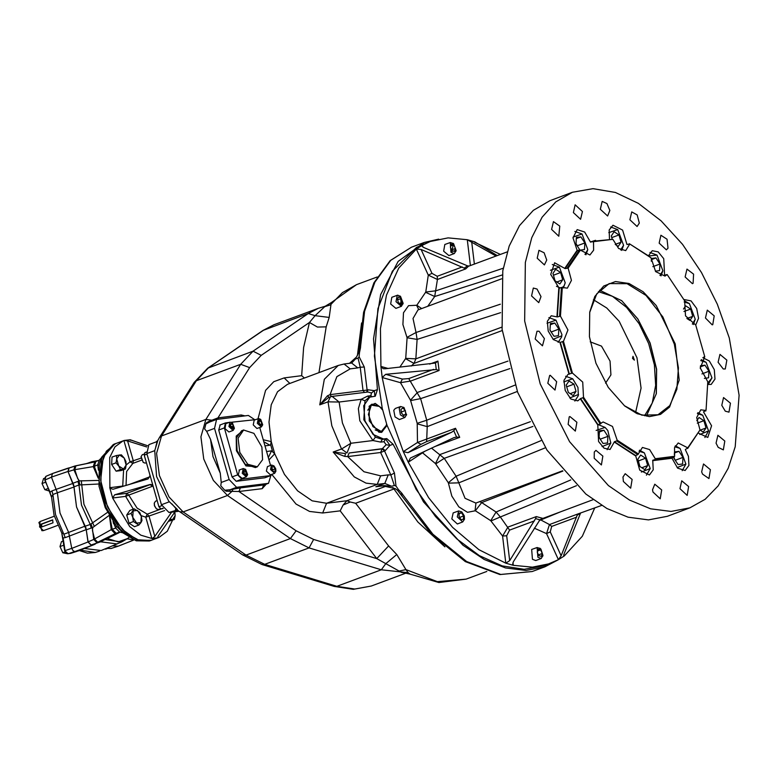 <?xml version="1.0" encoding="UTF-8"?>
<svg xmlns="http://www.w3.org/2000/svg" width="778" height="778" viewBox="0 0 778 778"><rect width="100%" height="100%" fill="white"/><g stroke="black" fill="none" stroke-linecap="round" stroke-linejoin="round"><path stroke-width="1.17" d="M45.192 482.37L42.041 483.546L43.529 478.606L44.541 478.227M42.041 483.546L44.852 489.693L48.528 490.83M44.852 489.693L47.662 488.652M105.536 549.19L107.16 548.587M63.319 545.339L59.994 546.574L61.491 541.634L62.843 541.128M59.994 546.574L62.814 552.73L67.579 553.771M62.814 552.73L65.196 551.845M49.773 491.968L51.465 496.656M63.067 538.629L61.773 532.998L64.7 550.736L68.143 553.771L74.727 551.563M51.727 473.89L45.892 476.36L44.959 480.007L51.474 477.186M84.501 548.451L101.111 550.542L117.05 543.948L100.479 541.77M74.805 551.563L78.053 551.009L94.089 544.649L74.805 551.563L73.074 550.649L71.77 548.432L88.021 542.003L85.92 527.97L76.516 506.925L73.696 485.073L67.939 471.487L51.465 477.147L57.397 492.805L59.994 512.994L68.688 532.424L71.77 548.432M68.017 468.132L52.496 473.52L51.465 477.147M118.489 546.098L133.096 540.282M112.431 545.864L118.256 546.195M118.334 543.345L117.05 543.948M133.865 539.942L127.145 538.901M86.086 463.717L88.42 462.978M52.496 473.52L70.331 467.559M68.95 467.802L67.939 471.487M88.021 542.003L91.114 545.203M95.616 543.841L94.089 544.649M72.996 483.274L78.948 480.999L73.881 469.805L68.075 471.624L74.027 486.882L76.575 506.925L86.261 529.818L88.079 541.848L93.73 539.475L92.251 527.717L91.25 528.106L90.277 524.469L107.49 512.41M68.075 471.624L69.125 467.948L74.834 466.11M89.052 463.105L91.833 461.792L86.621 463.61M127.281 538.794L133.583 539.825M100.557 541.741L116.826 543.939L121.699 542.013L127.514 538.609L118.188 541.838L107.315 538.454M91.152 545.028L99.856 542.052L91.152 545.028L88.079 541.848M92.475 530.713L94.615 539.105L97.697 542.305L100.663 541.683L119.005 532.774L115.134 533.659L96.842 542.704L93.73 539.475L111.273 529.672L109.533 516.154M100.333 541.838L99.856 542.052M85.23 526.21L90.277 524.469L81.544 505.087L79.016 484.947L74.027 486.882M98.709 483.984L79.016 484.947L77.936 481.339M92.251 527.717L91.123 524.129M77.469 478.062L74.795 469.533L75.913 465.808L74.921 466.071L75.612 465.876M79.881 484.665L78.948 480.999M109.124 515.454L92.64 527.542L92.456 530.343M100.663 541.683L99.856 542.042M98.252 478.139L93.302 466.586L73.881 469.805L74.921 466.071L69.125 467.948M76.448 465.701L94.702 461.947L93.302 466.586L94.342 466.304L98.222 477.303M77.654 478.412L79.356 480.892L98.368 480.396M94.332 526.443L83.956 504.251L81.301 480.707M122.73 532.736L119.608 532.084L115.134 533.659L111.273 529.672L115.747 528.097L113.053 521.698M109.776 516.573L112.265 529.225L116.155 533.241L121.115 532.094M95.383 461.772L94.702 461.947M98.446 470.194L97.727 464.836L94.342 466.304L95.752 461.636M101.539 457.396L113.325 444.52L101.782 457.59L99.107 480.921L106.09 507.664L120.668 529.954L135.284 540.204L149.24 541.031L136.218 540.807L122.204 532.405L119.608 532.084L115.747 528.097L116.476 526.21L123.089 533.047M114.055 523.098L113.374 523.4M99.146 465.273L97.727 464.836L99.283 460.129M94.926 461.899L99.185 460.148L101.198 458.086L99.137 465.351M152.517 539.864L150.825 540.515L136.84 539.689L122.214 529.419L107.607 507.1L100.615 480.327L103.299 456.968L114.852 443.878L116.564 443.256M172.512 520.249L167.26 531.248L159.023 537.442L151.506 540.243L139.476 540.535L126.551 533.426L114.677 519.996L105.682 502.306L100.926 483.031L101.121 465.108L106.265 451.279L115.552 443.635L124.285 440.436L127.602 440.902L133.33 460.984L132.814 463.435L141.508 460.197M124.285 440.436L130.237 439.764L143.726 444.51M159.023 537.442L157.633 537.588L158.245 535.984L175.04 511.739M161.513 508.861L147.266 514.161L149.094 516.329L154.812 536.412L152.225 538.522L157.895 537.822M152.225 538.522L140.779 535.206L129.732 526.599L112.654 497.998L114.619 494.857L126.863 493.34L125.647 496.383L112.654 497.998M114.619 494.857L149.658 484.568L153.072 486.104L150.135 475.786L148.053 478.937L113.014 489.226L109.873 488.176L112.518 497.463M109.873 488.176L109.717 457.522L114.959 446.864L123.07 440.834M154.812 536.412L171.607 512.167M163.205 508.656L161.046 508.919L158.955 506.75L153.072 486.104M179.008 511.253L168.972 512.498L161.416 504.689L146.847 453.545L148.919 444.627L156.203 441.914L157.817 440.445L156.971 442.108L156.203 441.914M323.959 306.931L330.485 304.85L342.437 292.586L356.567 284.69L331.214 302.661L329.211 317.375L326.215 326.886L317.424 327.032L309.488 322.432L315.119 315.712L325.175 306.231L318.397 308.234L308.273 313.485L262.935 330.494L274.041 324.737L263.907 329.989L208.679 367.644L196.348 380.753L161.493 435.981L156.611 453.38L159.354 475.572L169.011 496.918L183.131 511.963L179.747 511.768L178.055 510.543L175.468 510.076L175.867 508.413L178.074 510.562L176.178 510.261L177.608 510.28M228.956 422.503L225.474 422.979L224.327 427.929L237.689 474.852L241.89 479.19L270.832 475.572L268.478 483.294L236.638 487.31L230.132 489.732L240.383 487.874L238.924 491.531L226.155 491.229L224.735 490.228L230.132 489.732L229.627 491.346M405.892 573.123L401.545 572.423L376.766 558.614L388.621 545.952L396.77 554.52L405.902 569.622L408.129 572.696L410.249 574.125L405.688 573.143M399.202 571.091L405.902 569.622L437.294 581.672L466.148 579.114L438.899 582.537L410.249 574.125M329.211 317.375L315.119 315.712L308.273 313.485L253.035 351.141L240.703 364.25L196.348 380.753L194.218 382.426L159.364 437.654L161.493 435.981L205.849 419.468L200.967 436.866L203.71 459.069L213.376 480.405L227.487 495.45L183.131 511.963L246.013 555.113L264.714 564.381L336.913 586.281L354.787 589.004L371.291 586.038L353.29 589.286L334.219 586.408L262.021 564.497L242.619 554.918L246.013 555.113L290.369 538.6L309.07 547.868L381.278 569.768L408.129 572.696M325.175 306.231L331.214 302.661M304.363 378.03L301.708 375.706L284.155 377.875L273.778 381.735L265.59 390.313L257.985 418.739M263.217 439.764L271.269 441.651L274.712 453.739L268.945 459.866M268.303 457.62L271.473 450.89L274.712 453.739L284.476 474.337L297.556 490.782L312.221 500.867L326.517 503.249L322.646 512.994L340.2 510.825L343.088 505.048L350.246 502.024L355.653 503.249L388.621 545.952M401.584 494.925L402.926 494.837L432.889 534.155L466.567 561.56L500.75 574.436L532.162 571.558L499.923 574.563L465.302 561.59L431.508 534.165L397.587 490.325L395.253 488.623L382.368 485.803L375.842 486.775L384.857 483.42L388.251 474.891L380.656 475.835L363.997 471.721L347.659 456.598L344.732 456.423L345.558 453.555L333.217 452.057L341.493 448.984L331.827 425.751L328.053 401.798L339.111 401.993L332.128 396.43L330.358 396.868L328.053 401.798L319.777 404.881L324.358 379.304L338.245 365.427L344.08 364.007L350.188 368.86L357.783 367.926L351.675 363.063L344.08 364.007M344.732 456.423L333.217 452.057L354.272 476.914L366.01 483.128L377.262 484.363L380.656 475.835M388.251 474.891L390.867 474.998L394.495 473.053L395.973 486.036L394.378 485.433L390.867 474.998L380.685 452.514L347.659 456.598L349.118 452.942L382.134 448.867L380.685 452.514L384.478 450.948L382.134 448.867L386.219 444.753L383.972 441.729L380.695 442.137L372.954 440.543L359.864 420.791L358.405 408.654L361.186 399.26L367.566 396.08L370.853 395.671L371.476 392.987L368.004 391.995L332.128 396.43M328.462 397.568L319.777 404.881L327.45 395.759L329.084 397.344M327.45 395.759L330.018 394.67L331.477 396.547M358.104 358.104L359.154 356.791L364.299 367.07L360.165 367.206L358.104 358.104L355.342 359.028L349.721 363.307M444.88 546.846L417.874 522.057L393.999 488.973L395.195 488.584M383.992 485.773L375.842 486.775L383.992 485.53L391.597 486.299L394.378 485.433M368.733 397.548L365.008 400.738L361.186 399.26L339.111 401.993L342.417 422.95L350.868 443.275L341.493 448.984L346.998 453.02L350.868 443.275L372.954 440.543L375.385 437.168L382.28 439.424L385.567 439.016L389.953 445.434L386.219 444.753M366.798 392.151L367.128 390.06L367.887 389.778L374.354 390.682L374.938 396.138M558.118 559.888L545.008 566.783L526.006 570.439L505.467 567.969L484.169 559.46L462.881 545.222L423.485 501.878L393.046 444.287L386.754 438.578L383.466 438.986L373.061 434.387L365.018 420.898L363.676 405.776L369.745 397.169L375.327 396.206L377.447 389.535L374.354 390.682L371.476 392.987M393.046 444.287L389.953 445.434L385.227 450.676L382.893 448.585L349.118 452.942M359.154 356.791L359.407 352.862L358.483 352.969L356.519 356.966L349.565 363.326M358.483 352.969L359.455 348.427L360.486 347.737L359.407 352.862M359.455 348.427L360.593 346.229L360.486 347.737M400.855 493.855L402.002 493.495L402.926 494.837M397.587 490.325L398.326 489.488L402.002 493.495M395.973 486.036L398.326 489.488M377.447 389.535L373.508 338.79L380.656 294.599L398.161 261.389L424.302 242.464L438.734 239.099M580.242 513.383L577.198 515.24L561.152 555.764L558.439 559.703L544.581 565.625L524.226 569.292L502.189 565.927L479.394 555.667L456.832 538.969L435.456 516.524L416.172 489.313L387.084 425.352L381.599 432.422L378.954 432.15L369.229 420.937L369.249 406.087L375.161 403.393L382.319 408.596L374.403 356.13L377.894 308.671L392.433 271.152L416.512 247.433L430.37 241.511L448.138 237.922L467.296 239.75L496.082 256.03M382.066 431.858L378.594 432.023M369.064 406.417L371.796 404.268M386.365 425.508L382.212 431.809L381.084 432.082L375.161 429.933M367.838 410.249L371.942 404.21L379.207 406.272M387.084 425.352L386.578 423.718L386.394 425.313L381.327 431.479L372.983 426.645L368.354 414.518L371.3 405.182L379.353 406.398L382.737 410.239L382.319 408.596M386.578 423.718L382.737 410.239M338.245 365.427L287.5 384.313L277.59 391.694L271.191 404.745L269.013 422.036L271.269 441.651L270.608 444.715L269.869 445.259L263.781 441.729M264.958 445.872L269.869 445.259M271.473 450.89L266.562 451.503M212.569 420.937L211.869 420.217L217.947 417.874L241.229 414.995L244.778 415.88M218.599 419.118L217.947 417.874L249.65 367.624L240.703 364.25L205.849 419.468L211.869 420.217L209.603 421.054L210.391 421.754M209.399 422.123L205.839 423.913L206.617 422.649L209.603 421.054M224.735 490.228L220.787 485.793L221.224 482.428L220.232 473.257L210.575 439.366L206.656 431.284L204.604 428.999L205.839 423.913M233.05 489.099L232.097 491.219L227.487 495.45L290.369 538.6L296.126 530.781L313.631 539.455L376.766 558.614L340.2 510.825M236.638 487.31L229.082 479.501L214.514 428.367L216.576 419.449L248.425 415.433L254.26 419.381M237.689 474.852L232.058 476.953L236.249 481.29L264.851 477.75L270.861 475.562L272.018 474.308M232.058 476.953L218.686 430.03L220.213 424.983M255.68 419.595L231.348 422.211M259.735 427.511L270.53 465.439M239.429 470.019L238.243 475.134L242.172 478.382L246.305 476.846L247.569 474.804M273.827 465.779L271.532 465.069L267.399 466.606L266.368 471.06L270.481 474.881L274.615 473.345L275.879 471.303M232.282 422.833L229.996 422.123L225.863 423.66L225.017 428.688L228.936 431.936L233.079 430.399L234.343 428.357M260.591 419.332L258.636 418.535L254.163 420.159L253.22 424.905L256.915 428.522L261.379 426.898L262.653 424.856M258.306 418.622L257.353 423.368L261.379 426.898M259.152 418.865L262.682 424.671L260.747 419.459L259.152 418.865M259.152 424.088L258.384 421.375L259.424 419.848L261.243 421.024L262.011 423.728L260.97 425.265L259.152 424.088M258.413 421.491L261.243 421.024M258.986 421.861L259.726 424.457M259.852 424.535L262.011 423.728M261.865 447.019L262.556 459.701L257.275 466.829L247.764 464.233L239.819 452.378L238.078 438.209L243.572 430.03L253.91 433.356L261.865 447.019M146.847 453.545L154.705 450.618L157.749 440.834M155.736 447.185L156.971 442.108M177.287 509.415L168.748 501.129L156.621 476.515L154.734 450.462M175.867 508.413L171.919 503.979M150.135 475.786L144.251 455.14L145.009 452.621M146.789 447L127.602 440.902M129.955 439.735L147.489 445.706M134.477 526.696L129.031 523.166L126.707 515.036L129.848 510.446L134.224 508.812L139.67 512.352L141.333 516.222L140.925 522.583L138.854 525.072L134.477 526.696M174.856 512.206L175.128 515.688L174.389 519.548L168.359 521.386M116.097 471.176L111.614 464.447L112.081 457.104L116.467 455.47L121.417 454.858L124.169 458.038L125.9 461.587L126.172 465.079L125.433 468.93L121.047 470.564L116.097 471.176L120.473 469.542L125.433 468.93M229.996 422.123L228.965 426.577L233.079 430.399M229.627 426.402L234.382 428.172L232.437 422.95L229.627 426.402M233.361 428.367L231.718 428.571L230.22 426.325L230.376 423.884L232.029 423.679L233.517 425.916L233.361 428.367M230.346 424.302L232.029 423.679M230.288 425.284L231.27 426.762L233.517 425.916M231.27 426.762L231.202 427.803M271.532 465.069L270.501 469.523L274.615 473.345M275.733 468.784L273.973 465.896L275.918 471.118L275.733 468.784M271.999 466.819L273.642 466.615L275.14 468.852L274.984 471.303L273.331 471.507L271.833 469.26L271.999 466.819M271.969 467.238L273.642 466.615M271.901 468.22L272.884 469.698L275.14 468.852M272.884 469.698L272.815 470.739M245.517 469.28L243.222 468.56L242.279 473.306L246.305 476.846M246.208 476.321L247.608 474.619L245.663 469.397L246.208 476.321M246.208 471.098L246.976 473.812L245.926 475.339L244.117 474.162L243.339 471.449L244.389 469.922L246.208 471.098L243.952 471.935L244.691 474.531M244.807 474.609L246.976 473.812M243.378 471.565L243.952 471.935M550.221 563.535L532.453 567.123L513.295 565.285L512.576 564.371L513.412 561.667L539.922 519.84L535.517 518.605L509.687 560.617L505.836 563.194L478.878 549.667L452.601 527.377L428.571 497.657L408.217 462.268L410.434 458.009L454.012 437.635L456.589 437.012L453.72 430.72L451.58 432.305L407.993 452.679L403.335 451.61L390.206 414.888L382.241 377.534L385.684 374.354L436.293 369.56L435.515 363.015L385.022 368.801L383.146 368.655L380.919 366.438L380.413 328.598L386.452 295.154L398.676 268.109L416.347 249.067L421.044 249.466L464.165 268.118L467.588 265.911L423.952 247.599L421.9 246.091L422.153 245.333L430.37 241.511M497.268 255.583L474.755 241.851L467.296 239.75L470.379 265.59M474.823 242.376L500.322 254.445M594.693 508.005L582.382 536.217L564.235 555.969L563.651 555.988L564.05 553.897L580.476 513.295M577.198 515.24L577.86 514.005L549.511 524.557L546.506 533.62L558.439 559.703L564.235 555.969L563.729 554.85M535.517 518.605L536.305 516.563L507.946 527.114L502.598 536.032L505.836 563.194L513.295 565.285L512.965 562.513M453.72 430.72L455.529 428.25L417.533 442.468L403.335 451.61L408.217 462.268L425.07 451.162M388.154 368.471L380.919 366.438L382.241 377.534L400.505 382.669L410.726 381.074L439.074 370.523L437.946 361.05L429.67 364.123M422.95 247.093L422.153 245.333L416.347 249.067L428.289 275.159L437.411 279.477L465.759 268.925L468.473 266.3L507.275 251.858M400.32 296.282L397.675 295.183L391.811 297.303L390.682 304.013L395.924 308.341L401.331 306.328L403.023 303.556M403.811 407.468L400.719 406.476L395.302 408.489L393.794 410.327L395 416.891L399.415 419.527L404.823 417.514L406.524 414.732M461.753 511.924L458.65 510.932L453.234 512.945L451.862 518.887L457.347 523.983L462.764 521.97L464.456 519.189M399.756 367.255L405.708 358.405L407.04 337.769L417.134 339.364L415.88 358.843L501.839 327.12M405.708 358.405L415.88 358.843L414.022 363.394L445.658 351.588M500.643 312.649L417.134 339.364L416.006 332.478L500.361 304.208M572.443 192.302L549.881 200.695L533.27 210.332L519.548 225.659L509.25 246.091L502.773 270.851L502.111 329.376L517.662 392.336L547.051 450.141L585.824 493.991L606.908 508.491L628.06 517.214L648.463 519.85L667.339 516.271L689.891 507.878L705.179 499.311L718.084 485.958L728.208 468.239L735.21 446.737L739.1 395.224L729.249 337.963L717.316 304.159L701.484 272.446L682.452 244.253L661.106 220.855L638.388 203.321L615.349 192.438L593.03 188.714L572.443 192.302L555.823 201.94L542.101 217.266L531.802 237.698L525.325 262.449L524.664 320.983L540.214 383.943L569.613 441.748L608.377 485.598L629.47 500.098L650.622 508.822L671.025 511.447L689.891 507.878M569.233 416.911L568.115 424.36L575.35 431.09L576.838 422.24L569.934 416.522L569.233 416.911M594.324 451.969L594.168 458.203L601.404 464.933L602.892 456.083L595.987 450.365L594.324 451.969M623.022 477.05L623.402 481.524L630.637 488.244L632.125 479.404L625.22 473.676L623.022 477.05M652.518 489.702L652.946 492.027L660.191 498.756L661.679 489.907L654.765 484.188L652.518 489.702M679.923 488.691L687.159 495.421L688.647 486.571L681.742 480.853L679.923 488.691M702.553 474.113L708.923 478.567L710.411 469.727L703.497 463.999L701.678 471.847L702.553 474.113M718.201 447.399L723.336 449.859L724.824 441.009L717.909 435.291L716.091 443.139L718.201 447.399M725.329 411.154L728.986 412.097L730.474 403.247L723.569 397.529L721.751 405.367L725.329 411.154M723.239 368.928L725.339 368.976L726.827 360.126L719.913 354.408L718.094 362.247L723.239 368.928M712.133 324.864L712.726 324.718L714.214 315.868L707.309 310.15L705.49 317.998L712.133 324.864M693.101 283.27L693.636 274.167L686.984 269.091L685.165 276.939L692.401 283.659L693.101 283.27M668.01 248.211L667.047 239.245L660.93 235.248L659.112 243.086L666.347 249.816L668.01 248.211M639.312 223.13L637.201 214.923L631.697 211.927L629.879 219.775L637.114 226.495L639.312 223.13M609.816 210.478L606.976 203.515L602.143 201.424L600.324 209.272L607.569 215.992L609.816 210.478M582.411 211.49L575.166 204.76L573.357 212.608L580.592 219.328L582.411 211.49M559.771 226.067L553.411 221.604L551.592 229.452L558.837 236.181L559.771 226.067M544.133 252.782L538.998 250.321L537.18 258.16L544.425 264.89L546.71 260.008L544.133 252.782M537.005 289.027L533.338 288.084L531.53 295.922L538.765 302.652L540.963 296.632L537.005 289.027M539.096 331.253L536.995 331.204L535.176 339.052L542.422 345.772L544.405 338.595L539.096 331.253M550.202 375.317L549.608 375.463L547.79 383.301L555.025 390.031L556.688 381.677L550.202 375.317M638.417 453.963L617.149 440.173L612.481 426.432L603.145 421.929L597.757 425.021L598.603 441.534L604.098 448.245L610.078 449.47L614.406 441.739L635.636 455.509L639.759 470.068L649.387 474.969L653.189 469.844L652.781 460.323L671.589 458.125L673.845 457.289L655.037 459.487L655.319 458.719L649.591 449.548L642.463 447.428L637.892 454.673L635.636 455.509M655.319 458.719L674.662 456.326L674.497 447.768L678.202 443.013L687.801 447.865L700.035 429.923L696.67 417.63L700.813 409.86L705.889 410.521L706.171 408.946L707.737 381.842L700.258 368.023L704.742 356.694L695.697 324.961L685.486 315.907L684.65 300.814L667.154 274.527L665.015 276.073L655.679 271.58L651.021 257.839L629.742 244.039L625.697 250.574L618.568 248.454L612.84 239.293L593.497 241.686L593.663 250.244L589.957 254.999L580.359 250.146L568.125 268.089L571.49 280.372L567.347 288.152L562.27 287.49L560.423 316.169L567.901 329.989L563.418 341.309L572.462 373.051L567.891 374.432L563.943 380.316L565.188 390.498L570.906 399.017L577.733 400.884L580.563 398.569L598.039 424.817M560.423 316.169L557.301 316.899L551.184 315.78L547.304 321.304L548.179 330.99L553.352 339.607L560.335 342.398L569.36 374.082M568.125 268.089L565.081 268.595L554.588 262.779L550.717 274.459L559.139 288.268L557.301 316.899M593.497 241.686L590.366 241.939L584.657 232.048L577.198 229.627L573.046 237.883L577.295 250.681L565.081 268.595M629.742 244.039L626.971 244.525L622.575 230.103L612.947 225.212L609.223 230.025L609.437 238.661M667.154 274.527L664.568 275.227L663.731 258.646L658.237 251.926L652.256 250.711L648.482 255.729M695.726 325.029L698.566 318.27L696.67 308.506L691.029 300.843L683.979 299.579M707.824 384.468L711.15 384.39L714.992 379.051L714.292 369.618L709.39 360.982L702.855 357.647M698.654 433.21L707.747 437.392L711.617 425.722L703.487 411.844L705.889 410.521M652.664 460.634L671.968 458.242L677.677 468.123L685.136 470.544L688.938 465.419L688.433 456.307L685.36 449.616L687.801 447.865M637.892 454.673L616.662 440.893L614.406 441.739M616.662 440.893L617.149 440.173M675.187 343.925L679.145 380.189L669.595 407.118L660.512 414.363L649.416 416.629L637.143 413.731L624.637 405.883L608.328 387.483L595.958 363.19L589.432 336.728L589.743 312.143L594.83 296.544L603.689 285.993L615.466 281.5L629.032 283.484L643.085 291.769L656.272 305.55L675.187 343.925M572.462 373.051L582.673 382.105L583.51 397.198L601.005 423.485M589.705 312.386L596.697 293.87L609.213 283.63L627.039 283.688L646.051 295.484L662.827 316.918L674.361 344.139L678.455 367.936L676.841 389.331L669.722 405.63L658.013 414.732L641.84 415.17L624.442 405.727M646.401 416.045L656.321 393.629L656.632 369.258L650.155 343.02L637.902 318.941L621.739 300.697L599.575 290.223M656.282 393.872L656.525 369.394L650.019 343.069L637.736 318.902L621.544 300.541M644.573 415.773L652.236 402.975L655.63 385.392L654.415 364.872L648.696 343.565L639.088 323.706L626.601 307.378L612.529 296.301L598.36 291.624M593.449 299.744L606.762 308L619.191 321.304L637.007 357.802L641.111 388.125L635.548 412.846M632.485 358.366L632.961 356.285L634.401 360.146L632.485 358.366M590.181 341.814L601.52 346.122L610.088 361.128L610.973 374.938L605.566 383.155M674.662 456.326L673.845 457.289M655.037 459.487L652.781 460.323M700.035 429.923L687.674 448.517M706.132 409.199L705.821 410.93M703.4 357.258L704.742 356.694M629.324 243.689L649.241 256.351M592.875 241.268L612.84 239.293M567.337 267.749L579.552 249.845L580.359 250.146M579.552 249.845L577.295 250.681M559.557 316.062L561.395 287.432L562.27 287.49M561.395 287.432L559.139 288.268M571.616 373.246L562.591 341.561L563.418 341.309M562.591 341.561L560.335 342.398M600.295 423.981L582.819 397.733L583.51 397.198M582.819 397.733L580.563 398.569M639.535 450.17L644.349 452.874L650.175 468.521L641.403 472.032M650.175 468.521L646.46 475.134M639.069 451.211L644.349 452.874M637.872 459.195L640.693 455.062L645.594 458.232L647.675 465.555L644.865 469.688L639.954 466.508L637.872 459.195M641.84 467.724L647.675 465.555M638.368 460.926L645.594 458.232M675.285 445.745L680.098 448.459L685.924 464.106L677.152 467.617M685.924 464.106L682.209 470.719M674.808 446.786L680.098 448.459M674.322 454.605L674.487 451.892L678.951 451.347L682.987 457.406L682.559 464.009L678.095 464.563L674.069 458.505L674.156 457.172M674.088 458.135L675.44 460.566M675.46 460.197L682.987 457.406M674.419 453.029L678.951 451.347M697.885 412.593L702.709 415.306L708.534 430.954L699.762 434.464M708.534 430.954L704.819 437.567M697.419 413.633L702.709 415.306M696.816 420.752L699.043 417.485L703.944 420.665L706.035 427.978L703.215 432.111L700.005 430.039M700.19 430.156L706.035 427.978M697.263 423.154L703.944 420.665M701.289 359.592L706.113 362.305L711.938 377.952L707.776 383.048M711.938 377.952L708.223 384.565M700.822 360.632L706.113 362.305M700.326 368.451L700.501 365.738L704.956 365.193L708.991 371.242L708.564 377.855L704.401 378.371M701.902 373.887L708.991 371.242M700.424 366.876L704.956 365.193M684.582 300.94L689.405 303.653L695.231 319.301L692.323 324.027M695.231 319.301L693.354 324.504M684.115 301.981L689.405 303.653M689.911 320.458L686.867 318.484L692.731 316.325L689.911 320.458M683.522 309.099L685.749 305.832L690.65 309.012L692.731 316.325M683.959 311.501L690.65 309.012M649.931 252.5L657.06 255.067L662.885 270.715L659.977 275.441M662.885 270.715L661.008 275.918M648.833 256.011L657.06 255.067M651.274 261.223L651.449 258.51L655.912 257.956L659.939 264.014L659.52 270.627L655.348 271.143M652.849 266.65L659.939 264.014M651.38 259.638L655.912 257.956M610.613 227.001L617.751 229.568L623.577 245.226L620.669 249.942M623.577 245.226L621.7 250.419M608.824 232.651L617.751 229.568M612.121 238.865L611.275 235.89L614.095 231.756L618.996 234.937L621.077 242.25L618.257 246.383L615.213 244.409M615.233 244.418L621.077 242.25M611.761 237.621L618.996 234.937M574.874 231.416L582.002 233.993L587.828 249.641L584.92 254.357M587.828 249.641L585.951 254.844M573.075 237.066L582.002 233.993M579.931 249.991L575.973 244.039L576.391 237.426L580.855 236.872L584.881 242.931L584.463 249.544L580.155 250.078M575.992 243.67L577.364 245.731L584.881 242.931M576.323 238.564L580.855 236.872M550.464 270.219L559.401 267.146L565.227 282.793L563.35 287.996M552.263 264.569L559.401 267.146M565.227 282.793L564.031 285.964L562.309 287.51M560.102 287.909L556.455 286.304M560.637 272.504L562.727 279.817L559.907 283.951L555.006 280.77L552.915 273.457L555.735 269.324L560.637 272.504L553.411 275.198M556.883 281.996L562.727 279.817M547.06 323.22L555.998 320.147L561.959 334.53L561.619 336.981L558.098 342.408M548.86 317.57L555.998 320.147M561.813 335.795L553.051 339.305M554.84 323.035L558.876 329.084L558.448 335.697L553.994 336.252L549.958 330.193L550.386 323.58L554.84 323.035L550.309 324.718M549.978 329.823L551.33 332.255M551.359 331.885L558.876 329.084M563.768 381.872L572.696 378.789L577.986 387.444L578.326 395.632L574.806 401.049M565.567 376.221L572.696 378.789M578.521 394.446L569.749 397.957M569.039 380.977L573.94 384.157L576.021 391.47L573.211 395.603L568.3 392.423L566.219 385.11L569.039 380.977M570.186 393.639L576.021 391.47M566.715 386.841L573.94 384.157M596.113 430.458L605.041 427.375L607.803 430.506L610.866 443.032L607.151 449.635M598.418 424.671L605.041 427.375M610.866 443.032L602.094 446.533M599.43 430.817L603.893 430.263L607.919 436.322L607.501 442.935L603.038 443.479L599.011 437.421L599.43 430.817M599.031 437.061L600.383 439.482M600.402 439.123L607.919 436.322M599.361 431.946L603.893 430.263M407.993 452.679L421.015 444.296L417.533 442.468L417.232 423.368L410.521 400.155L417.485 392.413L507.995 361.109M509.969 368.626L420.626 398.628L426.762 420.178L515.085 385.129M433.638 369.326L408.713 378.604L420.626 398.628L410.726 400.544M517.331 391.451L427.219 426.616L426.762 420.178L417.232 423.368M509.687 560.617L506.711 535.711L502.598 536.032L490.675 520.628L475.377 510.708L467.442 512.274L458.796 506.867L451.775 496.082L448.332 482.749L435.466 463.6L439.978 454.498L530.44 421.637M455.529 428.25L459.681 437.353L434.805 446.611M532.901 426.402L444.238 458.378L456.122 476.233L541.002 440.669M431.508 448.147L444.238 458.378L435.748 463.834M545.446 447.72L458.835 482.827L456.122 476.233L448.332 482.749M562.834 471.079L481.65 502.627L496.101 512.002L570.789 479.929M479.676 501.596L481.65 502.627L475.377 510.708M576.449 485.618L500.39 516.952L496.101 512.002L490.675 520.628M536.305 516.563L542.665 518.352L541.702 518.712M560.52 511.798L539.222 520.57M577.86 514.005L601.647 505.418M407.04 337.769L402.907 324.523L403.51 312.795L408.586 305.686L416.852 305.258L425.712 292.003L435.952 290.758L503.23 268.264M502.121 275.072L434.708 296.486L427.686 306.328M462.2 266.99L437.265 276.268L437.411 279.477L434.708 296.486L425.654 292.353M405.581 358.687L414.022 363.394L411.251 366.059M436.293 369.56L439.074 370.523M435.515 363.015L437.946 361.05M417.251 423.777L427.219 426.616L426.645 441.583L421.015 444.296M456.589 437.012L459.681 437.353M448.488 483.167L458.835 482.827L465.069 498.338L475.805 503.035L562.552 470.748M475.095 510.679L475.961 502.977M490.937 520.949L500.39 516.952L509.58 530.139L506.711 535.711M539.922 519.84L542.665 518.352M453.321 243.504L450.219 242.503L444.802 244.525L443.674 251.226L448.916 255.563L454.333 253.55L456.025 250.769M467.588 265.911L469.153 266.008M464.165 268.118L465.759 268.925M416.852 305.258L421.647 308.574M416.609 305.355L418.739 309.654M406.952 337.341L416.006 332.478L413.011 318.455L417.99 309.936L501.635 278.806M540.185 548.461L537.092 547.469L531.675 549.482L532.434 559.285L535.789 560.52L541.196 558.507L542.888 555.725M410.521 400.155L400.505 382.669L402.421 379.051L385.684 374.354M435.466 463.6L422.191 452.504M561.152 555.764L550.211 531.841L546.506 533.62L534.321 528.194M550.211 531.841L551.699 526.443L576.624 517.166M450.219 242.503L450.977 252.305L454.333 253.55M425.712 292.003L428.289 275.159L431.994 273.389L421.044 249.466M537.092 547.469L537.851 557.262L541.196 558.507M451.755 251.518L456.083 250.467L453.555 243.689L451.755 251.518M540.866 549.054L542.956 555.424L540.866 549.054M455.383 248.513L454.517 251.391L452.008 250.691L450.365 247.103L451.23 244.214L453.749 244.924L455.383 248.513L451.648 249.903M537.228 552.059L538.104 549.171L540.613 549.881L542.256 553.469L541.391 556.348L538.872 555.648L537.228 552.059M450.676 246.062L453.749 244.924M537.549 551.019L540.613 549.881M538.512 554.86L542.256 553.469M174.389 519.548L169.127 520.278M174.729 512.196L175.128 515.688L172.415 519.665L170.012 518.994M120.473 469.542L118.742 465.993L116 462.813L111.614 464.447M116 462.813L116.739 458.952L116.467 455.47M118.742 465.993L116.739 458.952L119.452 454.974L124.169 458.038L126.172 465.079L123.459 469.056L118.742 465.993M57.397 492.805L73.968 487.009L73.696 485.073M68.688 532.424L85.094 526.113L85.92 527.97M56.424 489.304L72.957 483.449M86.125 529.662L69.709 535.916M44.823 480.279L50.123 492.211L51.951 490.967L52.933 494.487L51.591 497.016L54.09 515.328L61.734 532.92L64.224 534.136L68.649 532.473M51.951 490.967L56.356 489.304M57.407 492.775L52.933 494.487L55.51 514.696L65.255 537.647L63.154 537.968L65.06 550.581L71.129 548.607M69.709 535.945L65.255 537.647M106.45 548.334L111.118 548.461L117.313 546.467M57.757 525.374L50.589 528.038M50.589 528.048L43.451 530.606L39.62 526.891L40.086 521.571L54.334 516.174M52.204 519.967L40.738 524.236L41.322 527.105L53.011 522.787L52.632 519.918M43.451 530.606L41.924 530.664L38.9 522.534L40.086 521.571M41.788 526.959L41.613 524.129L52.816 519.957M138.854 525.072L133.408 521.532L129.031 523.166M133.408 521.532L132.756 517.282L131.093 513.412L126.707 515.036M131.093 513.412L134.224 508.812M141.985 520.472L141.333 516.222L137.453 510.397L133.164 510.922L132.756 517.282L136.636 523.117L140.925 522.583L141.985 520.472M400.719 406.476L399.211 408.314L400.407 414.878L404.823 417.514M406.456 414.956L404.054 407.653L406.456 414.956M402.926 408.032L405.328 410.512L405.776 414.246L403.821 415.51L401.419 413.03L400.971 409.286L402.926 408.032M401.244 411.581L401.74 413.361M403.442 415.121L405.776 414.246M401.565 411.912L405.328 410.512M458.65 510.932L457.269 516.874L462.764 521.97M464.281 515.853L461.986 512.109L464.515 518.887L464.281 515.853M459.214 513.081L461.529 512.799L463.62 515.94L463.396 519.364L461.082 519.655L458.991 516.514L459.214 513.081M459.02 516.086L459.827 517.769M459.856 517.341L463.62 515.94M459.176 513.675L461.529 512.799M397.227 295.29L395.963 301.621L401.331 306.328M401.273 305.462L403.092 303.255L400.563 296.476L401.273 305.462M401.341 298.441L402.421 302.234L400.962 304.383L398.424 302.73L397.334 298.937L398.803 296.797L401.341 298.441L397.597 299.841M399.396 303.362L402.421 302.234M146.39 462.667L145.058 463.114L143.259 462.453L141.081 456.589L142.316 454.751L144.105 454.089M143.103 462.317L141.051 456.793M160.433 508.802L158.624 509.483L156.495 508.9L154.511 505.651L154.307 503.026L155.542 501.197L157.195 500.585M156.329 508.763L154.423 505.758L154.277 503.24M91.833 461.792L98.193 460.566L91.483 462.609M105.04 539.562L121.699 542.013M91.25 528.106L86.261 529.818M133.31 509.152L125.647 496.383L128.808 495.08L126.863 493.34L150.776 484.441M151.467 484.558L152.76 486.172L128.808 495.08L136.996 508.063L147.266 514.161L145.778 517.205L141.139 515.59M153.052 486.065L153.704 488.331M151.856 538.522L145.778 517.205L164.683 510.524M149.658 484.568L150.718 484.441M161.046 508.919L162.933 508.219M158.955 506.75L161.746 505.71M176.178 510.261L168.972 512.498M268.478 483.294L263.664 484.995L262.215 488.652L238.924 491.531L296.126 530.781M262.021 564.497L264.714 564.381L309.07 547.868L313.631 539.455M334.219 586.408L336.913 586.281L381.278 569.768L385.762 563.68L396.77 554.52M301.708 375.706L303.605 347.484L309.488 322.432L261.194 355.361L249.65 367.624M262.935 330.494L207.707 368.15L253.035 351.141L261.194 355.361M326.215 326.886L319.009 372.584M289.863 383.428L284.155 377.875M350.246 502.024L346.91 500.731L343.088 505.048M391.597 486.299L384.857 483.42L377.262 484.363L326.517 503.249L346.91 500.731L386.676 485.929M330.961 396.722L328.433 397.587M364.299 367.07L367.128 390.06L363.044 390.585L330.018 394.67L336.923 376.678L350.188 368.86M357.783 367.926L360.165 367.206L363.044 390.585L364.454 392.433M349.001 363.394L350.129 362.976M357.413 355.507L361.566 323.006M355.653 503.249L393.999 488.973L392.929 487.466M355.342 359.028L351.675 363.063M386.754 438.578L385.567 439.016L383.972 441.729M383.466 438.986L382.28 439.424L380.695 442.137M369.365 397.315L367.566 396.08M375.385 437.168L363.832 419.741L365.008 400.738M371.942 396.692L370.853 395.671M394.495 473.053L384.478 450.948L385.227 450.676M367.887 389.778L367.342 392.083M359.543 347.241L363.579 312.241L373.955 282.813L390.196 260.669L411.455 247.239L390.799 260.319L374.879 282.093L364.61 311.297L360.593 346.229M271.921 474.531L295.98 504.027L309.586 511.477L322.646 512.994M270.608 444.715L272.465 451.23M262.215 488.652L266.3 484.101M241.89 416.24L241.229 414.995M267.807 483.459L263.664 484.995L240.383 487.874M210.575 439.366L212.978 456.608L220.232 473.257M221.224 482.428L229.082 479.501M206.656 431.284L214.514 428.367M270.481 475.65L264.851 477.75M241.89 479.19L236.249 481.29M224.327 427.929L218.686 430.03M243.709 429.981L236.201 436.079L236.444 450.725L245.984 465.905L257.411 466.781M243.572 430.03L241.695 430.73L236.415 437.858L237.105 450.55L245.051 464.203L255.398 467.529L257.275 466.829M169.273 501.761L161.416 504.689M144.251 455.14L147.013 454.119M149.755 474.463L150.066 476.71L129.206 484.47M126.182 464.943L130.014 461.86L140.974 458.135M126.075 485.394L126.629 471.478L132.814 463.435L130.014 461.86L123.945 440.543M122.807 486.347L123.644 486.104M157.837 536.664L158.148 537.744M130.237 439.764L130.373 440.231M109.717 487.67L122.71 486.065L123.614 469.611M580.291 398.783L597.757 425.021M560.004 342.495L569.029 374.169M558.789 288.239L556.951 316.86M576.975 250.555L564.76 268.459M595.559 240.334L590.366 241.939M685.36 449.616L685.768 449.227M614.202 442.021L635.432 455.791M593.371 241.073L590.619 242.104M551.699 526.443L549.511 524.557L540.749 519.86M451.58 432.305L426.645 441.583M534.515 520.861L509.58 530.139M474.356 264.112L471.692 241.695M408.713 378.604L402.421 379.051M437.265 276.268L431.994 273.389M67.53 553.654L70.672 553.382L67.404 553.732L65.945 552.837L64.885 550.707M79.298 550.513L87.399 553.139L95.354 552.448L80.202 550.153M111.079 548.471L106.304 548.402M40.738 524.236L41.613 524.129M51.591 497.2L44.492 478.596L45.892 476.36L52.145 473.705M75.583 465.886L76.147 465.759M95.004 461.879L76.176 465.75M128.973 537.423L127.514 538.609M99.263 464.661L99.01 486.182L105.225 507.616L116.476 526.21M149.24 541.031L150.825 540.515M113.325 444.52L114.852 443.878M242.619 554.918L179.747 511.768M466.148 579.114L486.785 571.431M356.567 284.69L377.204 277.017M368.626 397.587L369.745 397.169M532.162 571.558L545.008 566.783M411.455 247.239L424.302 242.464M209.292 422.162L216.576 419.449M225.474 422.979L219.834 425.08M331.272 302.593L330.456 303.439M371.291 586.038L405.98 573.123M274.041 324.737L318.397 308.234M207.707 368.15L194.218 382.426M159.364 437.654L157.817 440.445M144.825 452.67L146.507 452.037M243.222 468.56L239.089 470.106M706.171 408.946L706.084 409.442M649.435 256.516L649.047 256.195M445.094 351.792L502.248 330.524M593.118 499.67L540.973 519.072M453.555 243.689L453.059 243.281M456.083 250.467L455.976 251.1M540.428 548.646L539.932 548.237M542.956 555.424L542.84 556.066M133.923 539.971L118.373 546.156M87.058 463.357L85.775 463.776M95.354 552.448L99.506 551.106M70.672 553.382L76.876 551.369M117.75 546.321L111.225 548.432M404.054 407.653L403.558 407.244M406.583 414.441L406.476 415.073M461.986 512.109L461.49 511.7M464.515 518.887L464.408 519.529M400.563 296.476L400.067 296.058M403.092 303.255L402.985 303.887"/></g></svg>
